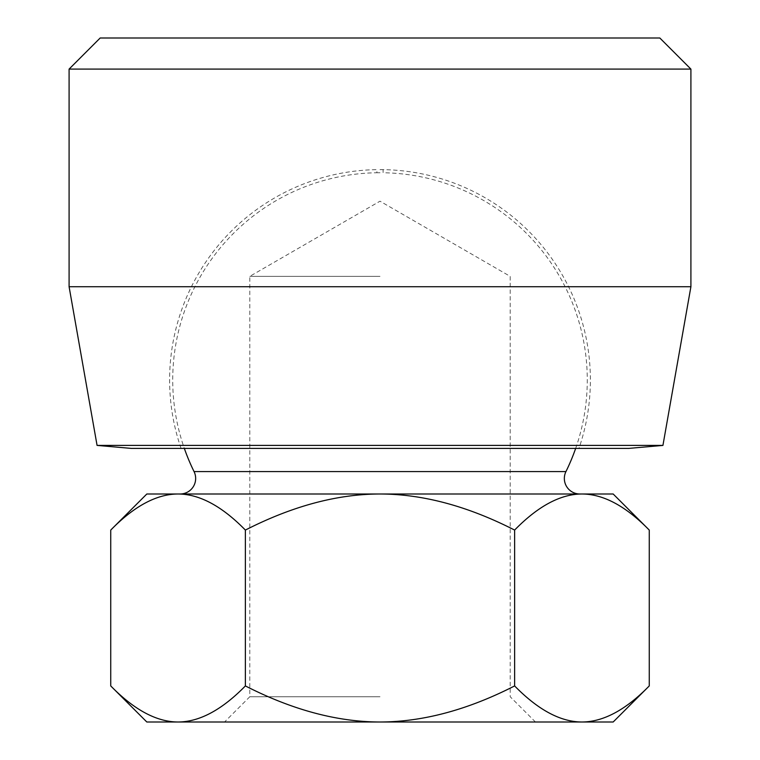 <?xml version="1.0" encoding="UTF-8"?>
<svg xmlns="http://www.w3.org/2000/svg" width="760" height="760" viewBox="0 0 760 760"><rect width="100%" height="100%" fill="white"/><g stroke="black" fill="none" stroke-linecap="round" stroke-linejoin="round"><path stroke-width="0.57" stroke-dasharray="3.8 2.85" d="M579.889 494L180.111 494L579.889 494M380 276.365L249.793 276.365L380 276.365M380 696.758L249.793 696.758L380 696.758M110.741 685.928C134.216 709.906 156.655 721.933 178.059 722C199.462 721.933 221.901 709.906 245.376 685.928C292.324 709.906 337.193 721.933 380 722L535.458 722L380 722C422.807 721.933 467.675 709.906 514.625 685.928C538.099 709.906 560.538 721.933 581.942 722C603.345 721.933 625.784 709.906 649.258 685.928M194.056 471.589L565.943 471.589M380 169.641L383.106 169.641L380 169.641M97.071 445.408L662.929 445.408M131.271 448.4L628.729 448.4M69.094 286.729L690.906 286.729M69.094 69.094L690.906 69.094M100.177 38L659.822 38M380 172.748L376.894 172.748L380 172.748M380 448.4L181.051 448.4L380 448.4M649.258 530.072C625.784 506.094 603.345 494.067 581.942 494C560.538 494.067 538.099 506.094 514.625 530.072C467.675 506.094 422.807 494.067 380 494C337.193 494.067 292.324 506.094 245.376 530.072C221.901 506.094 199.462 494.067 178.059 494C156.655 494.067 134.216 506.094 110.741 530.072M514.625 685.928L514.625 530.072M245.376 685.928L245.376 530.072M146.822 494L613.178 494M146.822 722L613.178 722M380 722L224.542 722L380 722M535.458 722L510.207 696.758L510.207 276.365L380 201.191L249.793 276.365L249.793 696.758L224.542 722M181.051 448.4A210.377 210.377 0 0 1 376.894 169.641L376.894 172.748A207.271 207.271 0 0 0 184.338 448.4M575.662 448.4A207.271 207.271 0 0 0 383.106 172.748L383.106 169.641A210.377 210.377 0 0 1 578.949 448.4"/><path stroke-width="1.14" d="M579.889 494A15.542 15.542 0 0 1 565.943 471.589L194.056 471.589A15.542 15.542 0 0 1 180.111 494M97.071 445.408L131.271 448.4L628.729 448.4L662.929 445.408L97.071 445.408L69.094 286.729L69.094 69.094L690.906 69.094L659.822 38L100.177 38L69.094 69.094M662.929 445.408L690.906 286.729L69.094 286.729M649.258 685.928C625.784 709.906 603.345 721.933 581.942 722L613.178 722L649.258 685.928L649.258 530.072C625.784 506.094 603.345 494.067 581.942 494L380 494C422.807 494.067 467.675 506.094 514.625 530.072C538.099 506.094 560.538 494.067 581.942 494L613.178 494L649.258 530.072M110.741 685.928L146.822 722L581.942 722C560.538 721.933 538.099 709.906 514.625 685.928C467.675 709.906 422.807 721.933 380 722C337.193 721.933 292.324 709.906 245.376 685.928C221.901 709.906 199.462 721.933 178.059 722C156.655 721.933 134.216 709.906 110.741 685.928L110.741 530.072C134.216 506.094 156.655 494.067 178.059 494C199.462 494.067 221.901 506.094 245.376 530.072C292.324 506.094 337.193 494.067 380 494L146.822 494L110.741 530.072M245.376 685.928L245.376 530.072M514.625 685.928L514.625 530.072M184.338 448.4A207.271 207.271 0 0 0 194.056 471.589M565.943 471.589A207.271 207.271 0 0 0 575.662 448.4M690.906 286.729L690.906 69.094"/></g></svg>
